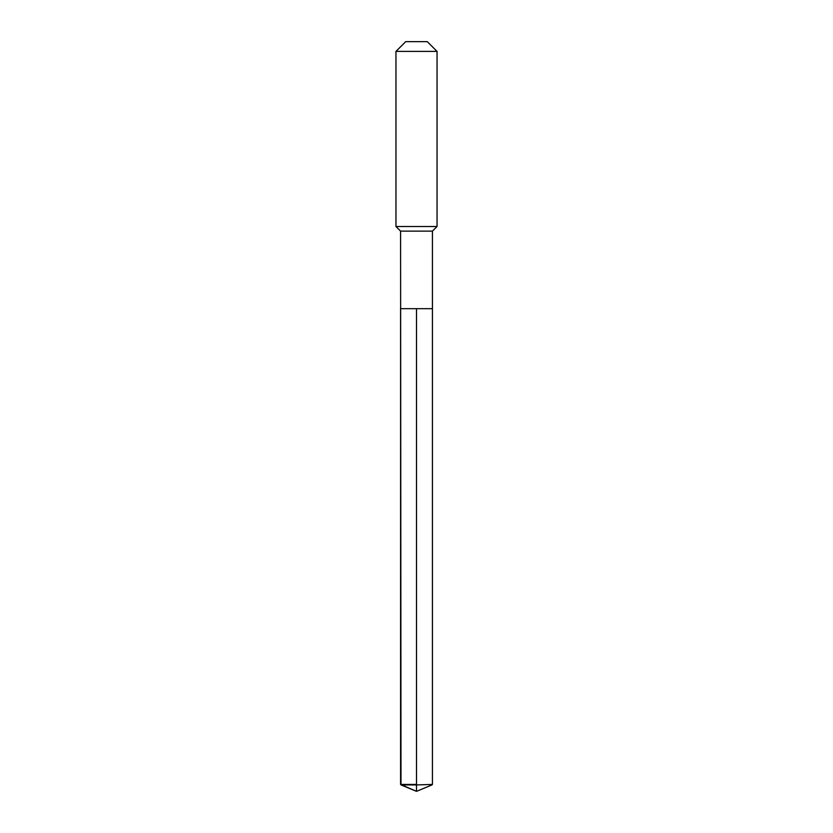 <?xml version="1.0" encoding="UTF-8"?>
<svg xmlns="http://www.w3.org/2000/svg" width="833" height="833" viewBox="0 0 833 833"><rect width="100%" height="100%" fill="white"/><g stroke="black" fill="none" stroke-linecap="round" stroke-linejoin="round"><path stroke-width="1.25" d="M400.996 784.925L400.579 231.126L432.421 231.126L432.421 308.668L400.579 308.668L416.5 308.668L416.5 791.35L400.996 784.925L416.5 784.925L416.5 791.35L400.579 784.436L416.5 784.436L416.5 308.668L432.421 308.668L432.421 784.436L416.5 784.925L432.421 784.436M432.421 231.126L437.044 226.503L395.956 226.503L400.579 231.126M437.044 51.407L427.287 41.65L405.713 41.65L395.956 51.407L437.044 51.407L437.044 226.503M395.956 51.407L395.956 226.503M400.579 308.668L400.579 784.436M416.5 791.35L432.004 784.925"/></g></svg>
